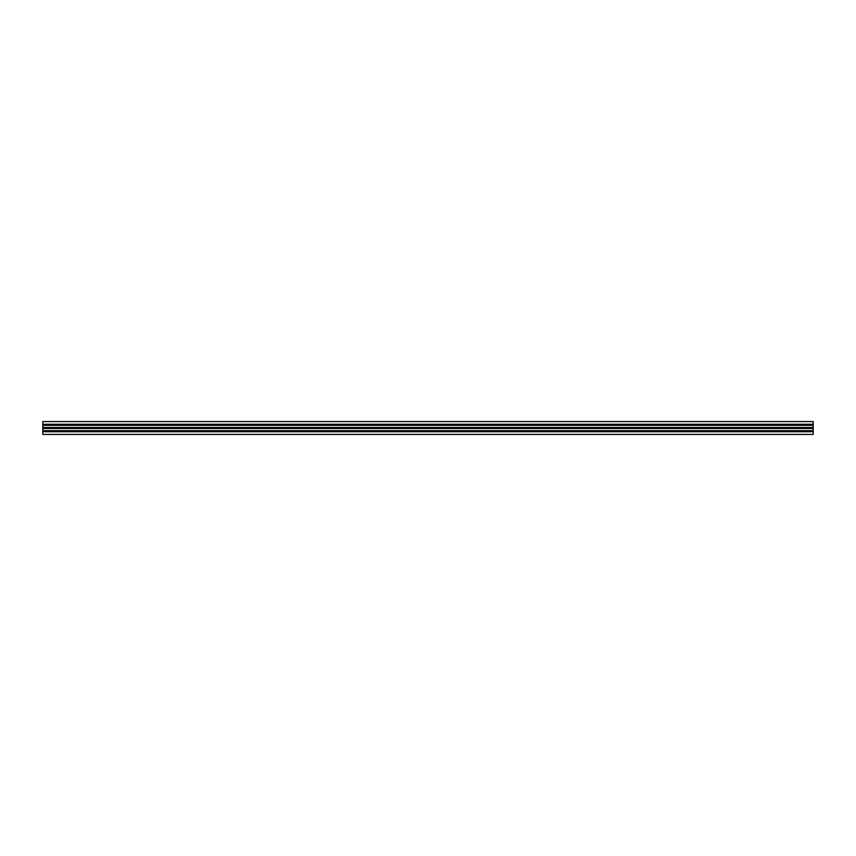 <?xml version="1.0" encoding="UTF-8"?>
<svg xmlns="http://www.w3.org/2000/svg" width="856" height="856" viewBox="0 0 856 856"><rect width="100%" height="100%" fill="white"/><g stroke="black" fill="none" stroke-linecap="round" stroke-linejoin="round"><path stroke-width="1.28" d="M813.2 434.42L42.8 434.42L813.2 434.42L813.2 431.724L42.8 431.724L42.8 434.42L42.8 431.724L813.2 431.724L813.2 430.696L42.8 430.696L42.8 431.724L42.8 430.696L813.2 430.696L813.2 428.514L42.8 428.514L42.8 430.696L42.8 428.514L813.2 428.514L813.2 427.486L42.8 427.486L42.8 428.514L42.8 427.486L813.2 427.486L813.2 425.304L42.8 425.304L42.8 427.486L42.8 425.304L813.2 425.304L813.2 424.276L42.8 424.276L42.8 425.304L42.8 424.276L813.2 424.276L813.2 421.58L42.8 421.58L42.8 424.276L42.8 421.58L813.2 421.58L813.2 434.42"/></g></svg>
